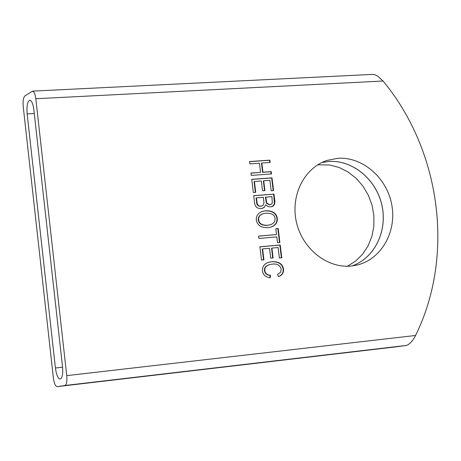 <?xml version="1.0" encoding="UTF-8"?>
<svg xmlns="http://www.w3.org/2000/svg" width="461" height="461" viewBox="0 0 461 461"><rect width="100%" height="100%" fill="white"/><g stroke="black" fill="none" stroke-linecap="round" stroke-linejoin="round"><path stroke-width="0.69" d="M321.813 162.543L328.699 161.5C352.521 159.742 376.188 179.358 381.864 205.116C387.764 230.828 374.609 258.131 352.077 265.934C374.637 258.143 387.805 230.834 381.904 205.116C376.234 179.352 352.561 159.725 328.733 161.488L321.83 162.537M337.671 158.325L327.056 160.411C304.272 167.775 290.257 195.568 296.423 222.167C302.347 248.819 327.201 268.521 351.161 266.032L356.301 265.219C380.751 259.969 396.788 232.436 391.844 205.237C387.2 177.992 362.605 156.475 337.671 158.325M317.704 164.813L329.621 164.992L339.129 167.493L348.09 171.999L356.151 178.309L362.997 186.175L368.368 195.274L372.05 205.254L373.9 215.719L373.842 226.259L371.877 236.458L368.074 245.915L362.577 254.247L355.592 261.11L347.392 266.228M60.258 379.057C62.344 378.008 63.099 373.906 62.529 366.754L33.855 109.781C33.042 103.8 31.688 100.631 29.798 100.268C27.458 101.414 26.577 105.961 27.153 113.907L55.424 368.011C56.398 374.937 57.994 378.619 60.212 379.063L60.258 379.057M53.361 377.795L23.234 106.681C22.785 101.12 23.327 97.548 24.859 95.969L32.552 91.128C34.074 91.416 35.157 93.958 35.808 98.735L66.747 375.629C67.208 381.385 66.591 384.676 64.903 385.5L57.17 386.629C55.412 386.278 54.139 383.333 53.361 377.795M57.17 386.629L395.642 346.897L57.193 386.629M32.552 91.128L372.92 74.371L374.943 74.74L378.043 76.382L383.056 81.021C440.912 150.764 454.915 255.74 415.568 335.475C412.923 340.685 409.938 343.998 406.614 345.404L395.642 346.897M262.505 271.062C262.159 266.239 264.579 263.243 269.771 262.084L272.163 261.692C278.87 261.445 282.651 263.911 283.509 269.091C283.843 272.745 282.167 275.275 278.479 276.686L277.562 274.428L280.559 272.318L281.21 269.264C280.109 265.219 277.199 263.502 272.474 264.113L270.117 264.493C266.233 265.565 264.464 267.622 264.798 270.653L265.473 272.682L266.51 273.886L267.985 274.768L270.613 275.373L270.221 277.793C265.605 277.119 263.035 274.877 262.505 271.062M273.99 194.104L274.802 200.725C275.148 204.05 274.036 206.067 271.477 206.776L268.175 206.701L265.743 204.851L264.13 207.531L261.231 208.585C257.163 208.729 254.933 206.678 254.53 202.419L253.711 195.666L273.99 194.104L253.723 195.758M279.383 258.01L278.104 247.534L271.915 248.093L273.108 257.924L270.711 258.143L269.518 248.306L262.603 248.928L263.928 259.848L261.52 260.073L259.906 246.791L280.207 244.975L281.769 257.785L279.383 258.01M269.904 180.349L263.721 180.804L264.914 190.572L262.516 190.756L261.329 180.983L254.42 181.49L255.74 192.341L253.331 192.525L251.729 179.323L272.007 177.842L273.563 190.577L271.177 190.762L269.904 180.349M276.519 234.54L275.805 228.708L278.196 228.5L279.908 242.526L277.516 242.74L276.807 236.885L258.898 238.452L258.609 236.095L276.519 234.54L258.621 236.17M262.937 172.201L271.247 171.607L271.529 173.935L251.257 175.399L250.968 173.054L260.546 172.374L259.434 163.217L249.856 163.88L249.574 161.54L269.846 160.151L270.129 162.474L261.825 163.05L262.937 172.201L262.58 172.333L261.468 163.188L261.825 163.05M265.548 210.775C272.52 210.55 276.439 213.08 277.309 218.353C277.608 222.732 275.401 225.671 270.682 227.181L267.835 227.682C261.11 227.815 257.273 225.285 256.328 220.093C256.109 215.667 258.281 212.734 262.833 211.276L265.548 210.775L262.418 211.415M278.456 276.64C281.913 275.194 283.469 272.71 283.14 269.184C282.282 264.003 278.502 261.537 271.794 261.785L269.38 262.188M269.875 277.747L270.25 275.459L270.613 275.373M270.25 275.459L268.204 275.067L266.147 273.972L265.11 272.774L264.435 270.745C264.101 267.714 265.87 265.663 269.754 264.585M271.396 206.799L273.419 205.473L274.428 203.324L273.627 194.225M262.465 208.366L264.378 207.075L265.743 204.851M271.915 248.093L271.552 248.191L272.739 257.958M281.394 257.82L279.839 245.073L280.207 244.975M279.839 245.073L259.918 246.86M263.559 259.883L262.24 249.032L262.603 248.928M264.539 190.6L263.364 180.931L263.721 180.804M273.189 190.606L271.644 177.975L272.007 177.842M271.644 177.975L251.741 179.427M255.371 192.37L254.063 181.617L254.42 181.49M278.196 228.5L275.816 228.783M279.533 242.561L277.827 228.61M271.154 173.964L270.884 171.74L271.247 171.607M270.884 171.74L262.58 172.333M269.754 162.502L269.483 160.284L269.846 160.151M269.483 160.284L249.591 161.655M250.986 173.163L260.546 172.374M270.728 227.164C275.182 225.59 277.251 222.692 276.946 218.462C276.076 213.189 272.157 210.665 265.184 210.89M261.739 206.038L259.416 206.234L257.463 205.116L256.869 203.964L256.045 197.948L263.387 197.285L263.98 203.007L263.329 205.059L261.854 206.004L259.774 206.119L258.483 205.606L257.226 203.843L256.869 203.964M270.492 204.58L269.385 204.822L266.389 203.243L265.421 197.222L271.892 196.622L272.33 202.996L271.471 204.142L269.748 204.707L266.752 203.122L265.784 197.095M270.106 224.818L267.213 225.371C261.842 225.562 258.863 223.769 258.281 219.995C258.016 217.039 259.578 214.959 262.954 213.748M257.226 203.843L256.402 197.827M275.021 218.56C275.263 221.603 273.621 223.694 270.1 224.818L267.57 225.262C262.2 225.452 259.22 223.66 258.638 219.885C258.379 216.924 259.935 214.843 263.312 213.633L265.807 213.189C271.713 213.091 274.785 214.878 275.021 218.56M406.614 345.404L64.903 385.5M415.568 335.475L66.747 375.629M383.056 81.021L35.808 98.735M62.575 367.198L55.424 368.011M27.153 113.907L34.27 113.521M271.794 261.785L272.163 261.692M283.509 269.091L283.14 269.184M264.435 270.745L264.798 270.653M274.439 200.84L274.802 200.725M276.946 218.462L277.309 218.353M260.592 206.292L260.955 206.171M256.581 202.367L256.938 202.246M266.752 203.122L266.389 203.243M269.385 204.822L269.748 204.707M265.888 201.042L266.251 200.921M267.57 225.262L267.213 225.371M258.281 219.995L258.638 219.885M327.056 160.411L325.299 161.039M269.771 262.084L269.408 262.182M262.833 211.276L262.476 211.397M261.854 206.004L261.491 206.125M270.613 204.546L270.25 204.667M270.1 224.818L269.737 224.933"/></g></svg>
